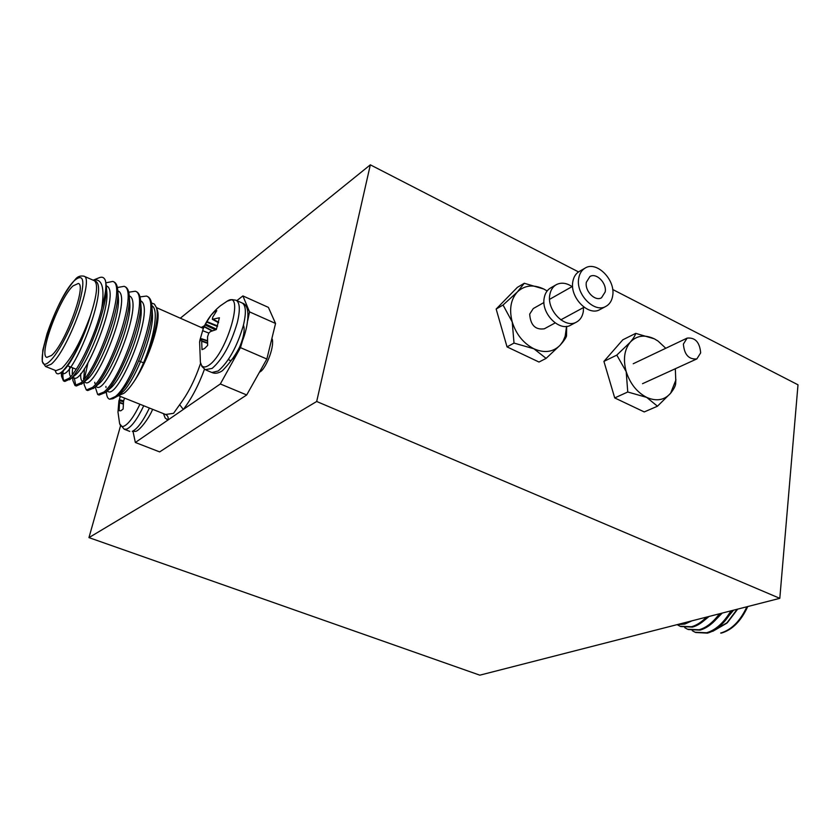 <?xml version="1.0" encoding="UTF-8"?>
<svg xmlns="http://www.w3.org/2000/svg" width="840" height="840" viewBox="0 0 840 840"><rect width="100%" height="100%" fill="white"/><g stroke="black" fill="none" stroke-linecap="round" stroke-linejoin="round"><path stroke-width="1.26" d="M683.382 344.085L687.13 338.111C695.205 337.334 699.72 342.248 700.675 352.853L696.843 358.921C688.79 359.604 684.306 354.659 683.382 344.085M585.102 268.107L579.201 271.498C575.757 273.567 573.636 276.959 572.817 281.705C569.615 297.444 588.546 316.701 599.97 309.55L605.966 306.348C609.662 304.269 611.898 300.731 612.686 295.733C615.71 279.846 596.6 260.568 585.102 268.107C581.658 270.175 579.526 273.588 578.718 278.344C575.526 294.147 594.521 313.519 605.966 306.348M547.145 290.955L543.784 289.023C533.432 284.214 524.643 285.169 517.419 291.9C510.731 299.387 508.998 309.404 512.221 321.941C516.201 334.404 523.436 343.35 533.904 348.789C544.467 353.378 553.235 352.159 560.186 345.145L563.094 341.093L565.163 336.273L566.549 326.382M566.664 326.371L566.528 336.031C565.803 338.153 563.682 341.187 560.186 345.145L546.105 358.376L533.904 348.789L514.017 343.088L512.221 321.941L503.044 305.025L517.419 291.9L524.276 283.269L543.784 289.023M605.21 291.911C606.911 283.091 596.305 272.37 589.932 276.518L586.341 282.25C584.587 291.039 595.161 301.791 601.524 297.759L605.21 291.911M543.952 302.516L533.264 308.564L529.683 314.118C530.513 325.217 535.406 330.11 544.351 328.786L555.135 322.928M546.105 358.376L539.007 362.04L507.034 346.889L496.156 309.046L517.356 287.375L524.276 283.269M514.017 343.088L507.034 346.889M503.044 305.025L496.156 309.046M665.774 348.264L658.067 341.082L654.266 338.804C644.679 334.352 636.668 335.486 630.231 342.227C624.288 349.692 622.954 359.499 626.199 371.669C630.147 383.733 636.972 392.312 646.674 397.383C656.439 401.625 664.419 400.239 670.614 393.246L675.77 380.268L675.318 368.739M675.875 379.26L675.623 383.943C675.36 386.19 673.691 389.298 670.614 393.246L657.468 406.214L646.674 397.383L627.753 391.997L626.199 371.669L616.801 355.1L630.231 342.227C633.433 338.394 635.25 335.444 635.691 333.375L654.266 338.804L657.846 340.914M657.468 406.214L644.259 411.936L614.723 397.929L603.918 361.399L622.797 339.812L635.691 333.375M627.753 391.997L614.723 397.929M616.801 355.1L603.918 361.399M572.082 286.608C566.37 282.818 561.067 282.198 556.185 284.739L550.567 287.963C547.145 290.01 545.024 293.36 544.194 298.011C540.918 313.446 559.524 332.168 570.885 325.07L576.587 322.024C580.251 319.967 582.498 316.481 583.307 311.577L583.517 307.524M556.185 284.739C552.762 286.786 550.63 290.147 549.801 294.808C546.546 310.306 565.215 329.133 576.587 322.024M479.819 675.171L88.956 537.611L316.691 401.489L779.803 598.332L479.819 675.171M120.53 425.838L88.956 537.611M612.675 289.485L798 384.804L779.803 598.332M180.516 318.034L370.335 164.829L316.691 401.489M370.335 164.829L578.529 271.919M737.688 609.115L727.577 622.429L714.053 630.357M692.255 630.672L695.058 632.226L706.587 632.762C715.596 630.158 723.702 622.86 730.916 610.859M695.74 632.499L707.5 633.129C716.74 630.441 724.983 622.902 732.228 610.512M677.838 624.446L683.907 623.7L689.178 621.548M677.05 624.645L684.831 624.067L691.992 620.823M677.24 624.676L680.075 626.262L691.509 626.735C696.454 625.401 701.452 622.188 706.524 617.096M680.747 626.535L692.433 627.102C697.651 625.695 702.923 622.209 708.225 616.665M684.768 627.679L687.582 629.255L699.069 629.759C706.157 627.816 712.961 622.482 719.481 613.778M688.264 629.528L699.993 630.126C707.312 628.1 714.294 622.534 720.941 613.41M737.184 609.252L726.59 623.322L712.75 631.323M720.794 625.338L733.603 610.166M712.961 622.555L722.253 613.074M705.086 619.752L709.065 616.455M51.513 355.467C64.901 344.642 86.94 285.222 78.361 283.447L73.017 285.894C59.42 298.147 38.409 355.068 46.788 357.389L51.513 355.467M45.77 366.576L55.965 370.661L61.782 368.435C71.789 358.239 81.396 340.463 90.615 315.105L91.098 313.551C97.031 294.641 98.123 283.689 94.374 280.707L94.059 280.57M93.167 280.182C102.039 278.124 104.885 287.532 101.714 308.417C105.41 295.375 106.659 286.135 105.462 280.707L106.27 285.558C108.507 306.579 84.158 367.195 70.728 378.725L64.838 381.444L63.441 380.887L61.562 376.373L61.656 372.015M64.323 381.087C62.905 379.575 62.549 376.12 63.242 370.724M101.714 308.417C95.267 335.444 78.75 369.296 69.311 378.157L63.441 380.887M109.61 399.2L112.938 398.695L115.993 396.816L125.391 386.411C139.156 366.009 153.111 325.395 151.966 307.219C151.746 301.602 150.36 298.084 147.798 296.646L146.454 296.069C161.753 299.943 133.864 382.442 115.343 396.554L109.61 399.2C107.72 398.601 106.659 396.312 106.428 392.343L106.365 391.703M136.216 291.606L136.668 291.806C139.104 293.16 140.427 296.499 140.658 301.833C142.632 324.209 119.059 381.685 105.347 392.553L99.067 395.062L97.996 394.632M128.74 292.205L135.314 291.218C150.318 294.945 122.21 377.695 103.961 392.007L97.692 394.517L95.193 386.915M125.013 286.724L125.465 286.923C127.764 288.204 129.035 291.375 129.276 296.436C131.345 318.36 107.52 376.897 93.891 387.986L87.738 390.548L86.352 390.002L84.189 384.741L83.937 382.106M117.401 287.522L124.1 286.325C138.799 289.916 110.46 372.929 92.495 387.419L86.352 390.002M84.42 378.935L87.969 362.901M113.736 281.81L114.177 282.009C116.351 283.206 117.558 286.209 117.81 291.007C119.973 312.491 95.886 372.068 82.352 383.366L76.325 386.012L74.939 385.455L72.912 380.583L72.922 377.433M75.82 385.675L74.298 377.958M105.977 282.818L112.802 281.411C127.197 284.855 98.627 368.12 80.945 382.809L74.939 385.455M139.997 296.877L146.454 296.069M55.03 370.282L55.671 371.826C56.605 374.399 58.559 374.493 61.541 372.11L63.032 370.766C72.839 359.667 82.037 341.124 90.615 315.105C83.979 338.73 70.004 365.757 63.147 370.797L61.541 372.11M112.938 398.695L118.178 395.85L125.391 386.411M151.515 303.009L154.371 304.08L156.282 307.325C160.755 318.518 148.88 358.281 134.82 380.289C149.153 358.858 161.406 320.281 157.322 310.149L157.028 309.341M152.911 306.695L151.956 306.925M118.419 395.651L165.606 414.498L173.565 413.322L179.666 404.681C188.034 393.656 195.017 379.838 200.603 363.216M118.555 395.524L123.837 393.351C127.008 390.989 130.673 386.631 134.82 380.289C150.003 355.32 161.196 310.149 151.872 305.718M133.119 431.897L135.345 442.481L220.332 383.964L240.471 347.634L243.59 337.04M247.758 320.429L249.522 311.871L242.907 295.921L236.838 300.625M242.907 295.921L268.391 307.377L275.552 323.463L266.858 359.026L246.687 394.968L220.332 383.964M135.345 442.481L159.663 451.909L246.687 394.968M249.522 311.871L275.552 323.463M266.858 359.026L240.471 347.634M105.462 280.707C104.339 277.578 102.344 276.549 99.467 277.62L99.141 277.756M106.27 285.558L106.869 292.562C108.98 312.175 86.111 367.742 75.012 375.281L69.52 379.806M70.833 376.572C69.332 375.385 68.975 372.078 69.762 366.66M117.81 291.007L118.377 297.917C120.383 317.762 98.133 371.784 86.803 379.712L81.407 384.216M82.457 381.255C80.997 380.415 80.441 377.853 80.787 373.548M129.276 296.436L129.801 303.25C131.702 323.316 110.061 375.784 98.522 384.111L93.219 388.574M140.679 304.679L141.152 308.564C142.936 328.829 121.916 379.754 110.177 388.469L104.958 392.889M151.988 309.971L152.418 313.856C154.077 334.299 133.675 383.691 121.758 392.774L118.094 395.923M94.532 280.802L95.088 281.022C110.292 285.495 71.715 381.297 62.36 373.212L61.435 372.194M106.302 285.883L106.502 285.968C122.052 290.598 83.611 386.032 73.878 377.822L72.566 377.296M72.23 373.81L72.587 367.794M117.81 290.871L117.831 290.881C133.728 295.669 95.424 390.747 85.302 382.389L84.147 381.927M83.748 379.764L84.462 368.592M129.245 295.838C145.058 301.487 107.048 395.399 96.653 386.935L95.645 386.526M140.595 300.794C156.282 307.346 118.577 400.019 107.93 391.44L107.069 391.104M76.251 369.264L67.662 365.81M204.593 325.574L201.768 327.243M204.067 326.687L201.569 327.159M165.606 414.498C167.874 415.685 168.641 417.532 167.916 420.053L165.154 418.016L163.527 413.7M204.488 369.212C198.503 385.487 191.436 398.906 183.309 409.458L179.666 404.681M139.923 404.25C133.99 416.608 128.636 423.938 123.879 426.237C121.674 427.024 120.236 426.038 119.574 423.286L117.978 412.072L118.913 400.796L119.427 399.693L123.533 401.289M124.561 398.108L123.575 401.016L123.123 409.048L120.813 410.792L119.123 410.687L119.595 400.082M119.28 399.83L120.299 396.396M219.408 317.782L216.321 329.564L210.399 331.59L208.761 333.186L207.533 336.84L207.638 345.44L204.55 348.516L201.999 349.65L201.611 339.139L200.917 338.804L199.573 342.258L199.899 340.158L203.27 328.534L206.923 321.625L211.145 315.074L214.21 311.934L216.783 310.674L212.741 317.111L212.341 319.316L219.408 317.782M235.946 300.227L231.924 299.607L227.136 301.214C245.27 289.012 227.325 353.209 208.95 365.18C204.33 368.319 201.474 367.353 200.393 362.281L201.978 366.524L205.265 369.684L212.132 368.413C222.569 359.257 230.947 344.032 237.269 322.76C240.272 310.264 239.946 302.81 236.313 300.384L242.298 303.062C245.984 305.498 246.33 312.963 243.369 325.437C237.09 346.689 228.711 361.872 218.222 370.976L211.88 372.508L206.178 370.115M208.845 333.092L202.65 330.677M259.507 372.11C264.831 370.598 274.533 348.317 272.265 339.129M228.743 358.911C230.958 368.025 247.737 335.717 243.432 325.185M747.747 606.543C741.058 621.106 732.239 629.969 721.308 633.108L720.678 633.045C731.462 629.895 740.198 621.127 746.897 606.764M51.209 364.182L45.496 366.461L42.242 361.421L42.819 350.112L47.009 333.869C55.451 309.445 64.838 291.344 75.17 279.573C77.364 276.591 80.314 275.478 84.032 276.224C94.595 278.344 67.567 351.215 51.209 364.182M74.749 280.266C55.073 298.252 29.159 380.646 49.697 361.347C58.191 353.881 72.177 326.844 78.876 304.7C85.281 281.032 83.906 272.885 74.749 280.266M203.322 328.409L156.366 307.577M83.727 276.098L94.374 280.707M143.734 405.783C137.445 418.929 131.754 426.72 126.683 429.145L124.194 429.209L119.742 423.885M149.394 408.041C143.105 421.166 137.403 428.935 132.29 431.34L135.429 431.372C138.925 431.403 148.901 418.698 152.628 409.332M123.26 404.103L119.448 402.759M119.49 402.297L123.291 403.651M123.47 401.804L119.606 400.606M123.585 400.932L119.427 399.693M241.92 302.894L242.298 303.062C247.832 304.752 249.281 312.617 246.645 326.634C243.506 342.657 235.441 357.336 222.464 370.661C218.726 373.202 215.313 373.863 212.216 372.645M218.568 322.392L213.308 319.526M212.415 319.337L218.495 322.707L212.341 319.316M213.591 319.483L218.61 322.224M212.047 330.929L204.109 326.812M204.278 326.498L212.489 330.771M215.439 329.816L205.128 324.975M205.611 324.072L216.468 329.165M217.413 326.456L206.672 322.088M206.923 321.625L217.581 325.952M207.501 343.34L201.726 341.24M201.716 340.767L207.48 342.867M207.428 341.03L201.611 339.139M201.506 338.73L207.428 340.651L201.495 338.73M687.13 338.111L633.213 363.752M696.843 358.921L642.516 383.702M572.618 286.304L549.57 299.344M584.052 307.241L560.805 319.851M727.587 622.429L726.59 623.322M136.668 291.806L135.314 291.218M125.465 286.923L124.1 286.325M114.177 282.009L112.802 281.411M157.322 310.149L156.282 307.325M93.145 280.182L99.467 277.62M60.879 372.614L62.36 373.212M95.088 281.022L94.427 280.739M141.152 308.564L140.658 301.833M152.418 313.856L151.966 307.219M61.184 372.74L61.562 376.373M72.587 377.296L72.912 380.583M83.538 378.063L83.643 379.113M94.763 382.263L94.867 383.376M105.903 386.421L106.008 387.597M143.483 362.828L138.673 360.832M124.404 429.293L129.77 431.393M123.585 400.911L119.406 399.672M227.136 301.214L220.647 305.603C213.024 311.64 207.302 319.116 203.48 328.041M199.616 341.901L200.393 362.281"/></g></svg>
